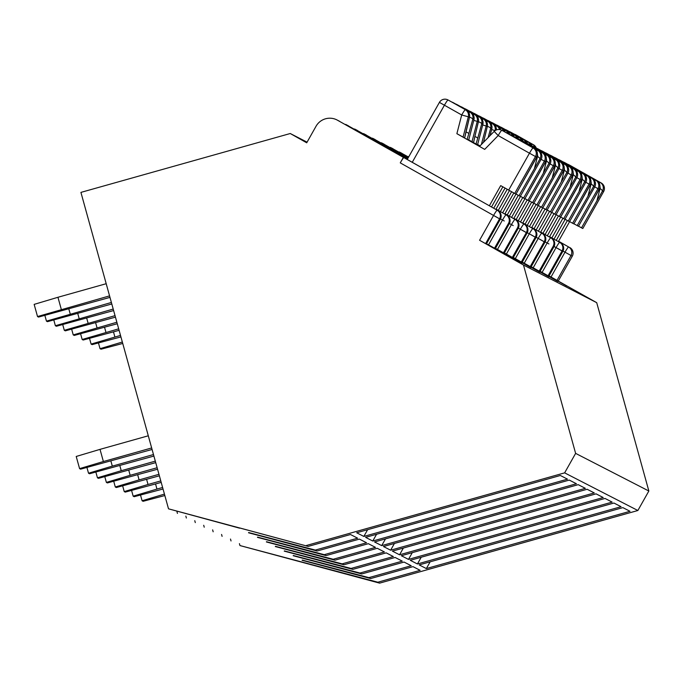 <?xml version="1.0" encoding="UTF-8"?>
<svg xmlns="http://www.w3.org/2000/svg" width="683" height="683" viewBox="0 0 683 683"><rect width="100%" height="100%" fill="white"/><g stroke="black" fill="none" stroke-linecap="round" stroke-linejoin="round"><path stroke-width="1.02" d="M377.836 582.215L239.955 545.555L379.62 583.137L377.836 582.215L420.139 570.322L412.993 566.642L370.69 578.544L368.905 577.622L411.209 565.729L404.063 562.058L361.759 573.951L359.975 573.037L402.278 561.136L395.133 557.465L352.829 569.366L351.045 568.444L393.348 556.551L386.202 552.871L343.899 564.773L342.115 563.851L384.418 551.958L377.272 548.287L334.969 560.18L333.184 559.266L375.488 547.365L368.342 543.694L326.039 555.595L324.254 554.673L366.558 542.78L359.412 539.1L317.108 551.002L315.324 550.08L357.627 538.187L350.481 534.516L308.178 546.409L239.716 527.95M239.596 528.172L168.513 508.826L308.178 546.409M403.371 157.355L403.875 157.619A6.326 0.572 119.4 0 0 400.264 162.87L403.371 157.355L337.513 120.225A15.811 15.752 117.2 0 0 316.033 126.261L306.718 142.798L290.249 133.518L80.918 192.393L168.513 508.826M407.384 159.224L345.709 124.417L407.469 159.079M403.875 157.619L470.1 194.928A6.326 0.572 -60.6 0 1 470.109 194.928A6.326 0.572 -60.6 0 1 470.1 194.928L437.171 176.359A6.326 0.572 119.4 0 0 437.171 176.359L404.643 158.012A6.326 0.572 -60.6 0 1 404.652 158.012L437.171 176.359A6.326 0.572 119.4 0 1 437.205 176.402M336.984 119.935L404.643 158.012M486.527 243.746L495.303 248.629L509.253 223.819A6.326 6.326 0 0 0 506.871 215.213A6.326 6.301 117.2 0 1 509.253 223.819L495.303 248.629M379.62 583.137L637.871 510.5L648.85 491.017L575.624 453.375L523.485 265.03L479.577 240.279L486.347 244.027L500.323 219.226A6.326 6.326 0 0 0 497.941 210.62A6.326 6.301 117.2 0 1 500.323 219.226L486.347 244.027M637.871 510.5L564.636 472.858L306.394 545.495M426.346 568.572L630.008 511.294L622.862 507.623L419.2 564.901L426.346 568.572L430.153 561.819M417.415 563.979L621.078 506.701L613.932 503.03L410.27 560.308L417.415 563.979L421.215 557.234M408.485 559.394L612.147 502.107L605.001 498.436L401.339 555.723L408.485 559.394L412.284 552.641M399.555 554.801L603.217 497.523L596.071 493.852L392.409 551.13L399.555 554.801L403.354 548.048M390.625 550.208L594.287 492.93L587.141 489.259L383.479 546.537L390.625 550.208L394.424 543.463M381.695 545.623L585.357 488.336L578.211 484.665L374.549 541.952L381.695 545.623L385.494 538.87M372.764 541.03L576.426 483.752L569.28 480.081L365.618 537.359L372.764 541.03L376.564 534.277M363.834 536.437L567.496 479.159L560.35 475.488L356.688 532.766L363.834 536.437L367.633 529.692M315.324 550.08L248.646 532.544M177.443 513.42L176.914 511.507M290.249 133.518L307.077 142.158M317.108 551.002L248.527 532.766M407.58 158.874L354.639 129.01L407.649 158.763M495.465 248.339L504.233 253.222L518.184 228.404A6.326 6.326 0 0 0 515.802 219.798A6.326 6.301 117.2 0 1 518.184 228.404L504.233 253.222M324.254 554.673L257.576 537.137M186.374 518.013L185.844 516.1M326.039 555.595L257.457 537.35M407.785 158.516L363.569 133.603L407.828 158.439M512.37 257.406L513.164 257.807L527.114 232.997L526.345 232.604L512.37 257.406L506.376 254.05L520.344 229.249L518.363 228.122M333.184 559.266L266.507 541.721M195.304 522.597L194.775 520.685M334.969 560.18L266.387 541.943M407.982 158.166L372.5 138.188L408.016 158.114M521.3 261.99L522.094 262.4L536.044 237.59L535.276 237.189L521.3 261.99L515.306 258.635L529.282 233.834L527.293 232.715M342.115 563.851L275.437 546.315M204.234 527.191L203.705 525.278M343.899 564.773L275.317 546.537M408.169 157.824L381.43 142.781L408.203 157.773M530.23 266.583L531.024 266.993L544.974 242.175L544.206 241.782L530.23 266.583L524.237 263.228L538.213 238.427L536.223 237.308M351.045 568.444L284.367 550.908M213.164 531.784L212.635 529.871M352.829 569.366L284.248 551.121M408.366 157.491L390.36 147.374L408.391 157.44M531.186 266.703L539.954 271.578L553.904 246.768A6.326 6.326 0 0 0 551.523 238.162A6.326 6.301 117.2 0 1 553.904 246.768L539.954 271.578M359.975 573.037L293.306 555.492M222.095 536.368L221.565 534.456M361.759 573.951L293.178 555.714M408.554 157.158L399.29 151.959L408.588 157.09M548.09 275.761L548.884 276.171L562.835 251.361L562.066 250.96L548.09 275.761L542.097 272.406L556.073 247.605L554.084 246.486M368.905 577.622L302.236 560.086M231.025 540.962L230.495 539.049M370.69 578.544L302.108 560.308M523.485 265.03L596.711 302.671L551.027 276.999L565.003 252.198A6.326 0.572 -60.6 0 1 568.615 246.947L558.566 241.219M558.301 281.012L572.277 256.21A6.326 6.301 117.2 0 0 569.895 247.605M239.955 545.555L239.426 543.642M486.492 243.814L504.233 253.897L486.416 243.951M549.047 275.881L551.027 276.999M549.004 275.949L566.745 286.032L548.927 276.086M540.116 271.288L542.097 272.406M540.074 271.356L557.815 281.439L539.997 271.493M531.143 266.771L548.884 276.854L531.067 266.899M522.256 262.11L524.237 263.228M522.213 262.178L539.954 272.261L522.136 262.315M513.326 257.517L515.306 258.635M513.283 257.585L531.024 267.668L513.206 257.722M504.395 252.932L506.376 254.05M504.353 253L522.094 263.083L504.276 253.128M495.423 248.407L513.164 258.49L495.346 248.544M648.85 491.017L596.711 302.671M575.624 453.375L564.636 472.858M122.735 343.464L101.05 349.201L100.034 348.68L122.342 342.029M100.034 348.68L98.446 342.943M164.441 494.108L142.098 500.767L143.123 501.296L164.834 495.542M142.098 500.767L140.51 495.03M582.812 228.506L603.618 191.582L582.812 228.506L581.515 227.84L602.491 191.001A6.326 1.161 -149.6 0 0 600.067 188.517L600.144 187.782A3.577 3.56 117.2 0 0 599.93 186.45M578.527 226.167L581.515 227.84M594.441 197.899L578.467 226.269L573.942 223.811M556.227 240.365L567.385 220.549M569.622 221.591L558.361 241.577M510.85 132.271A6.326 6.301 117.2 0 1 511.063 132.382L514.666 134.389A6.326 0.572 -60.6 0 1 514.675 134.389L510.543 132.109A6.326 6.301 -62.8 0 0 509.305 131.58A6.326 6.326 0 0 1 510.329 131.998L510.85 132.271M517.885 136.199A6.326 0.572 -60.6 0 1 518.064 136.13L532.33 144.173A6.326 0.572 119.4 0 0 531.459 145.052M514.188 134.141A6.326 6.301 117.2 0 1 515.631 134.73L518.064 136.13M554.015 239.118L565.174 219.311M562.946 218.27L551.873 237.915M600.067 188.517L597.027 200.315M593.962 198.744L599.093 189.251A6.326 6.301 -62.8 0 0 596.711 180.645L565.43 163.006A6.326 6.326 0 0 0 565.217 162.895A6.326 6.301 -62.8 0 1 565.43 163.006A6.326 0.572 119.4 0 0 565.43 163.006A6.326 0.572 119.4 0 0 565.43 163.015L595.602 180.081A6.326 6.301 -62.8 0 1 597.984 188.687L599.093 189.251A6.326 1.204 28.4 0 0 599.17 189.174L594.449 197.908M529.205 200.956L550.037 164.04L529.205 200.956L527.933 200.298L548.901 163.459A6.326 1.161 -149.6 0 0 546.485 160.975L546.562 160.24A3.577 3.56 117.2 0 0 546.34 158.908M524.945 198.625L527.933 200.298M511.849 135.473A6.326 6.326 0 0 0 511.635 135.354A6.326 6.301 -62.8 0 1 511.849 135.465L543.13 153.103L511.849 135.473A6.326 0.572 119.4 0 0 511.849 135.465L542.02 152.54A6.326 6.301 -62.8 0 1 544.402 161.145L545.512 161.709A6.326 1.204 28.4 0 0 545.589 161.632L524.885 198.727L520.361 196.269M502.637 212.823L513.804 193.007M516.041 194.049L504.78 214.035M457.482 104.84L456.961 104.567A6.326 6.301 -62.8 0 0 456.748 104.456L457.269 104.721A6.326 6.301 117.2 0 1 457.482 104.84L461.085 106.847A6.326 0.572 -60.6 0 1 461.093 106.847M482.855 124.297L477.605 144.625L479.978 145.931M478.441 121.719A6.326 1.264 -164.6 0 1 481.746 123.708L482.855 124.28A6.326 6.301 -62.8 0 0 479.859 117.203L462.57 107.462A6.326 0.572 119.4 0 0 462.57 107.453A6.326 0.572 119.4 0 0 462.57 107.462L479.859 117.203A6.326 6.326 0 0 1 482.881 124.297L477.605 144.625L476.06 143.831L477.716 138.333A6.326 1.264 -164.6 0 0 474.873 136.515M473.592 142.551L474.822 136.737A6.326 1.016 13.5 0 1 474.779 136.813L473.541 142.534L468.734 139.921L479.773 146.145M464.303 108.657A6.326 0.572 -60.6 0 1 464.483 108.588L478.749 116.631A6.326 0.572 119.4 0 0 477.878 117.51M460.607 106.599A6.326 6.301 117.2 0 1 462.05 107.188L464.483 108.588M500.426 211.576L511.593 191.769M509.45 190.566L498.291 210.373M546.485 160.975L543.446 172.773M474.779 136.813L478.356 121.967A6.326 1.016 13.5 0 0 478.399 121.881L474.822 136.737A6.326 1.016 13.5 0 0 474.822 136.643M115.453 317.151L65.329 330.845L64.313 330.316L115.034 315.648M86.698 318.141L88.107 323.221M64.313 330.316L62.725 324.579M128.771 470.228L130.171 475.308L106.377 482.403L107.402 482.932L157.551 469.23M157.133 467.727L130.171 475.308M106.377 482.403L104.789 476.666M556.022 214.735L576.811 177.802A6.326 6.301 -62.8 0 0 574.429 169.196L543.147 151.558L573.319 168.624A6.326 6.301 -62.8 0 1 575.701 177.23L576.811 177.802L556.022 214.735L554.724 214.069L575.701 177.23A6.326 1.161 -149.6 0 0 573.276 174.746L573.353 174.011A3.577 3.56 117.2 0 0 573.139 172.679M551.736 212.396L554.724 214.069M567.65 184.128L551.676 212.498L547.151 210.04M529.427 226.594L540.595 206.778M547.092 210.142L567.88 173.209A6.326 6.301 -62.8 0 0 565.498 164.603L534.217 146.965L564.389 164.031A6.326 6.301 -62.8 0 1 566.77 172.637A6.326 1.161 -149.6 0 0 564.346 170.152L561.306 181.951L566.77 172.637L567.88 173.209L547.092 210.142L542.806 207.803L531.57 227.806M484.059 118.492A6.326 6.301 117.2 0 1 484.273 118.611L487.875 120.618A6.326 0.572 -60.6 0 1 487.884 120.618L483.752 118.338A6.326 6.301 -62.8 0 0 482.514 117.809A6.326 6.326 0 0 1 483.538 118.227L484.059 118.492M491.094 122.428A6.326 0.572 -60.6 0 1 491.273 122.359L505.54 130.402A6.326 0.572 119.4 0 0 504.669 131.281M487.397 120.37A6.326 6.301 117.2 0 1 488.84 120.959L491.273 122.359M527.216 225.347L538.383 205.54M536.146 204.499L525.082 224.144M573.276 174.746L570.237 186.544M567.172 184.973L572.303 175.48A6.326 6.301 -62.8 0 0 569.921 166.874L538.639 149.236A6.326 6.326 0 0 0 538.426 149.125A6.326 6.301 -62.8 0 1 538.639 149.236A6.326 0.572 119.4 0 0 538.639 149.236A6.326 0.572 119.4 0 0 538.639 149.244L568.811 166.311A6.326 6.301 -62.8 0 1 571.193 174.916L572.303 175.48A6.326 1.204 28.4 0 0 572.38 175.403L567.658 184.137M111.807 303.978L47.468 321.659L46.453 321.138L111.389 302.467M68.838 308.955L70.247 314.043M46.453 321.138L44.865 315.401M110.902 461.042L112.311 466.13L88.517 473.225L89.541 473.754L153.906 456.056M153.487 454.545L112.311 466.13M88.517 473.225L86.929 467.488M538.136 205.549L558.967 168.633L538.136 205.549L536.864 204.891L557.84 168.044A6.326 1.161 -149.6 0 0 555.416 165.559L555.492 164.834A3.577 3.56 117.2 0 0 555.27 163.502M522.64 223.213L533.901 203.235L536.864 204.891M549.789 174.95L533.816 203.321L529.291 200.862M511.567 217.416L522.734 197.6M524.971 198.642L513.71 218.62M466.412 109.434L465.891 109.16A6.326 6.301 -62.8 0 0 465.678 109.049L466.199 109.314A6.326 6.301 117.2 0 1 466.412 109.434L470.015 111.431A6.326 0.572 -60.6 0 1 470.024 111.44M480.055 145.855L477.665 144.506L480.047 145.863M473.234 113.25A6.326 0.572 -60.6 0 1 473.413 113.182L487.679 121.224A6.326 0.572 119.4 0 0 486.808 122.095M483.487 142.346L483.709 141.407A6.326 1.016 13.5 0 0 483.752 141.321A6.326 1.016 13.5 0 0 483.752 141.227M469.537 111.184A6.326 6.301 117.2 0 1 470.98 111.781L473.413 113.182M509.356 216.169L520.523 196.354M518.286 195.312L507.221 214.957M555.416 165.559L552.376 177.367M549.311 175.787L554.442 166.302A6.326 6.301 -62.8 0 0 552.06 157.696L520.779 140.058A6.326 6.326 0 0 0 520.566 139.947A6.326 6.301 -62.8 0 1 520.779 140.058L550.95 157.124A6.326 6.301 -62.8 0 1 553.332 165.73L554.442 166.302A6.326 1.204 28.4 0 0 554.519 166.217L549.798 174.95M483.709 141.407L487.286 126.551A6.326 1.016 13.5 0 0 487.329 126.475A6.326 6.326 0 0 0 484.29 119.482L465.891 109.16A6.326 0.572 -60.6 0 0 465.712 109.229M490.078 135.593L491.811 128.891L490.676 128.302A6.326 1.264 -164.6 0 0 487.372 126.304M484.435 141.372A6.326 1.264 -164.6 0 0 483.803 141.108M113.634 310.56L56.399 326.252L55.383 325.731L113.216 309.058M77.768 313.548L79.177 318.628M55.383 325.731L53.795 319.986M119.841 465.635L121.241 470.715L97.447 477.818L98.472 478.339L155.733 462.639M155.314 461.136L121.241 470.715M97.447 477.818L95.859 472.073M558.242 180.38L563.373 170.895A6.326 6.301 -62.8 0 0 560.991 162.289L529.709 144.651A6.326 6.326 0 0 0 529.496 144.531A6.326 6.301 -62.8 0 1 529.709 144.651L529.709 144.651A6.326 0.572 119.4 0 0 529.709 144.651L559.881 161.717A6.326 6.301 -62.8 0 1 562.263 170.323L563.373 170.895A6.326 1.204 28.4 0 0 563.449 170.81L542.746 207.914L538.221 205.446M520.497 222.009L531.664 202.185M475.129 113.907A6.326 6.301 117.2 0 1 475.342 114.018L478.945 116.025A6.326 0.572 -60.6 0 1 478.954 116.025L474.822 113.754A6.326 6.301 -62.8 0 0 473.584 113.224A6.326 6.326 0 0 1 474.608 113.634L475.129 113.907M482.164 117.835A6.326 0.572 -60.6 0 1 482.343 117.766L496.609 125.817A6.326 0.572 119.4 0 0 495.738 126.688M478.467 115.777A6.326 6.301 117.2 0 1 479.91 116.366L482.343 117.766M518.286 220.763L529.453 200.947M527.216 199.906L516.152 219.55M564.201 168.086A3.577 3.56 117.2 0 1 564.423 169.427L564.346 170.152M520.301 196.371L541.081 159.438A6.326 6.301 -62.8 0 0 538.699 150.832L507.426 133.194L537.589 150.26A6.326 6.301 -62.8 0 1 539.971 158.866L541.081 159.438L520.301 196.371L519.003 195.705L539.971 158.866A6.326 1.161 -149.6 0 0 537.555 156.381L537.632 155.656A3.577 3.56 117.2 0 0 537.41 154.315M516.015 194.032L519.003 195.705M531.451 166.609L536.582 157.124A6.326 6.301 -62.8 0 0 534.2 148.518L502.919 130.88A6.326 6.326 0 0 0 502.705 130.76A6.326 6.301 -62.8 0 1 502.919 130.88L533.09 147.946A6.326 6.301 -62.8 0 1 535.472 156.552L536.582 157.124A6.326 1.204 28.4 0 0 536.659 157.039L515.955 194.143L500.707 185.631L489.361 205.779M493.707 208.238L505.061 188.09M507.204 189.293L495.849 209.442M407.239 159.481L439.408 102.39A6.326 6.326 0 0 1 447.817 99.863L448.338 100.136A6.326 6.301 117.2 0 1 448.552 100.247L452.155 102.254A6.326 0.572 -60.6 0 1 452.163 102.254L448.031 99.983A6.326 6.301 -62.8 0 0 439.434 102.399L461.699 114.975L456.876 133.68L484.699 149.372L479.5 146.418L494.176 131.401L498.189 135.558L529.47 153.197L508.664 190.122M468.709 140.024L479.697 146.222M469.503 117.126A6.326 1.264 -164.6 0 1 472.815 119.115L473.951 119.704L468.7 140.041L467.129 139.238L468.786 133.74A6.326 1.264 -164.6 0 0 465.943 131.93M465.891 132.05A6.326 1.016 13.5 0 1 465.891 132.135A6.326 1.016 13.5 0 1 465.849 132.229L464.611 137.94L456.876 133.68M455.373 104.064A6.326 0.572 -60.6 0 1 455.552 103.995L469.819 112.046A6.326 0.572 119.4 0 0 468.948 112.917M451.676 102.006A6.326 6.301 117.2 0 1 453.119 102.595L455.552 103.995M491.495 206.992L502.85 186.843M537.555 156.381L534.516 168.18M502.919 130.88L534.2 148.518A6.326 6.326 0 0 1 536.65 157.056A6.326 1.204 28.4 0 0 536.684 156.928M465.849 132.229L469.426 117.374A6.326 1.016 13.5 0 0 469.469 117.288A6.326 6.326 0 0 0 466.429 110.296A6.326 0.572 119.4 0 0 466.421 110.296A6.326 6.301 -62.8 0 1 469.426 117.374L468.316 116.802A6.326 6.301 -62.8 0 0 465.311 109.732A6.326 0.572 -60.6 0 0 461.699 114.975L468.316 116.802L463.065 137.146M109.98 297.387L38.538 317.074L37.522 316.545L109.562 295.876M61.316 309.45L57.944 297.276L106.198 283.71M57.944 297.276L34.15 304.379L37.522 316.545M148.296 435.788L100.017 449.363L103.381 461.537L79.587 468.632L80.611 469.161L152.078 449.465M151.66 447.954L103.381 461.537M79.587 468.632L76.214 456.466L100.017 449.363M117.28 323.742L74.259 335.43L73.243 334.909L116.861 322.239M95.629 322.726L97.037 327.814M73.243 334.909L71.655 329.172M137.701 474.813L139.101 479.901L115.307 486.996L116.332 487.525L159.378 475.82M158.96 474.318L139.101 479.901M115.307 486.996L113.719 481.259M564.952 219.328L585.758 182.404L564.952 219.328L563.654 218.662L584.631 181.815A6.326 1.161 -149.6 0 0 582.206 179.33L582.283 178.605A3.577 3.56 117.2 0 0 582.07 177.273M560.666 216.989L563.654 218.662M556.082 214.633L560.598 217.083M538.358 231.187L549.525 211.371M551.762 212.413L540.501 232.391M492.989 123.085A6.326 6.301 117.2 0 1 493.203 123.205L496.806 125.202A6.326 0.572 -60.6 0 1 496.814 125.202A6.326 0.572 -60.6 0 1 496.814 125.211L492.682 122.931A6.326 6.301 -62.8 0 0 491.444 122.402A6.326 6.326 0 0 1 492.469 122.82L492.989 123.085M500.024 127.021A6.326 0.572 -60.6 0 1 500.204 126.953L514.47 134.995A6.326 0.572 119.4 0 0 513.599 135.866M496.328 124.955A6.326 6.301 117.2 0 1 497.77 125.552L500.204 126.953M536.155 229.94L547.314 210.133M545.077 209.083L534.012 228.728M582.206 179.33L579.167 191.138M547.578 153.829A6.326 0.572 119.4 0 0 547.57 153.829L577.741 170.895A6.326 6.301 -62.8 0 1 580.123 179.501L581.233 180.073A6.326 1.204 28.4 0 0 581.31 179.988L560.589 217.083M119.107 330.333L83.189 340.023L82.173 339.502L118.688 328.822M104.559 327.319L105.967 332.399M82.173 339.502L80.585 333.756M146.632 479.406L148.032 484.486L124.238 491.589L125.262 492.11L161.197 482.411M160.787 480.9L148.032 484.486M124.238 491.589L122.65 485.844M573.882 223.913L594.688 186.988L573.882 223.913L572.585 223.247L593.561 186.408A6.326 1.161 -149.6 0 0 591.136 183.923L591.213 183.198A3.577 3.56 117.2 0 0 591 181.857M569.596 221.574L572.585 223.247M585.032 194.151L590.163 184.666A6.326 6.301 -62.8 0 0 587.781 176.06L556.5 158.422A6.326 6.326 0 0 0 556.286 158.302A6.326 6.301 -62.8 0 1 556.5 158.422L556.5 158.422A6.326 0.572 119.4 0 0 556.5 158.422L586.671 175.488A6.326 6.301 -62.8 0 1 589.053 184.094L590.163 184.666A6.326 1.204 28.4 0 0 590.24 184.581L569.537 221.685L565.012 219.217M547.288 235.78L558.455 215.956M560.692 217.006L549.431 236.984M501.92 127.678A6.326 6.301 117.2 0 1 502.133 127.789L505.736 129.796A6.326 0.572 -60.6 0 1 505.744 129.796L501.612 127.525A6.326 6.301 -62.8 0 0 500.374 126.995A6.326 6.326 0 0 1 501.399 127.405L501.92 127.678M508.955 131.606A6.326 0.572 -60.6 0 1 509.134 131.537L523.4 139.588A6.326 0.572 119.4 0 0 522.529 140.459M505.258 129.548A6.326 6.301 117.2 0 1 506.701 130.137L509.134 131.537M545.085 234.534L556.244 214.718M554.007 213.677L542.942 233.321M591.136 183.923L588.097 195.722M120.925 336.915L92.12 344.616L91.104 344.087L120.507 335.413M113.489 331.912L114.898 336.992M91.104 344.087L89.516 338.35M155.562 483.999L156.962 489.079L133.168 496.174L134.192 496.703L163.024 489.002M162.605 487.491L156.962 489.079M133.168 496.174L131.58 490.437M479.577 240.279L493.553 215.478A6.326 0.572 119.4 0 1 497.173 210.227A6.326 6.301 117.2 0 1 499.555 218.833L495.346 216.391M488.516 244.864L502.483 220.063A6.326 0.572 -60.6 0 1 506.103 214.812L496.02 209.135M494.509 248.219L508.485 223.418A6.326 6.301 117.2 0 0 506.103 214.812L506.871 215.213M346.264 124.716L348.415 125.826M470.1 194.92L497.941 210.62M337.513 120.225L339.485 121.233M500.494 218.944L504.276 220.985M485.579 243.635L499.555 218.833L400.264 162.87M497.446 249.457L511.413 224.656A6.326 0.572 -60.6 0 1 515.033 219.405L504.95 213.719M503.439 252.812L517.415 228.011A6.326 6.301 117.2 0 0 515.033 219.405L504.968 213.694L515.802 219.798M355.194 129.309L357.346 130.419M509.433 223.537L513.206 225.569M522.136 230.162L527.131 233.005A6.326 6.326 0 0 0 524.732 224.391L513.898 218.287L523.963 223.998A6.326 6.301 117.2 0 1 526.345 232.604L520.344 229.249A6.326 0.572 -60.6 0 1 523.963 223.998L513.889 218.312M364.124 133.902L366.276 135.003M524.732 224.391A6.326 6.301 117.2 0 1 527.114 232.997L513.164 257.807M531.067 234.756L536.07 237.599A6.326 6.326 0 0 0 533.662 228.984L532.894 228.583A6.326 6.301 117.2 0 1 535.276 237.189L529.282 233.834A6.326 0.572 -60.6 0 1 532.894 228.583L522.819 222.906M373.055 138.487L375.206 139.597M533.662 228.984A6.326 6.301 117.2 0 1 536.044 237.59L522.094 262.4M542.592 233.569L541.824 233.176A6.326 6.301 117.2 0 1 544.206 241.782L538.213 238.427A6.326 0.572 -60.6 0 1 541.824 233.176L531.75 227.49L542.592 233.569A6.326 6.301 117.2 0 1 544.974 242.175L545 242.192A6.326 6.326 0 0 0 542.592 233.569L531.767 227.465M381.985 143.08L384.136 144.19M533.167 267.821L547.143 243.02A6.326 0.572 -60.6 0 1 550.754 237.769L540.68 232.083M539.16 271.177L553.136 246.375A6.326 6.301 117.2 0 0 550.754 237.769L540.697 232.058L551.523 238.162M390.915 147.673L393.066 148.774M545.154 241.893L548.927 243.933M557.857 248.527L562.86 251.37A6.326 6.326 0 0 0 560.453 242.755L559.684 242.354A6.326 6.301 117.2 0 1 562.066 250.96L556.073 247.605A6.326 0.572 -60.6 0 1 559.684 242.354L549.61 236.677M399.845 152.258L401.997 153.368M560.453 242.755A6.326 6.301 117.2 0 1 562.835 251.361L548.884 276.171M557.021 280.354L570.997 255.553A6.326 6.301 117.2 0 0 568.615 246.947L558.54 241.261M563.014 251.079L572.277 256.21M539.997 239.34L545 242.192L531.024 266.993M602.483 190.924L603.618 191.582A6.326 6.326 0 0 0 601.219 182.967L569.938 165.329L601.219 182.967A6.326 6.301 -62.8 0 1 603.601 191.573L602.491 191.001A6.326 6.301 -62.8 0 0 600.109 182.395A6.326 0.572 119.4 0 0 599.23 183.266M511.063 132.382L510.543 132.109A6.326 0.572 -60.6 0 0 510.363 132.178M514.675 134.389L528.941 142.431A6.326 6.301 -62.8 0 1 531.775 145.812M530.64 145.172A6.326 6.301 -62.8 0 0 527.831 141.859A6.326 0.572 -60.6 0 0 526.986 142.687M564.149 162.503A6.326 0.572 119.4 0 1 564.32 162.443A6.326 6.301 -62.8 0 0 563.091 161.905A6.326 6.326 0 0 1 564.107 162.323L565.217 162.895M565.43 163.015L596.711 180.654A6.326 0.572 119.4 0 0 596.711 180.645A6.326 0.572 119.4 0 0 596.711 180.654L595.602 180.081A6.326 0.572 119.4 0 0 594.765 180.91M594.748 186.886L597.984 188.687L577.178 225.612M516.16 135.003A6.326 6.326 0 0 0 515.938 134.884A6.326 6.301 -62.8 0 1 516.152 134.995L533.44 144.745L516.16 135.003A6.326 0.572 119.4 0 0 516.152 134.995L515.631 134.73M537.359 148.732A6.326 0.572 119.4 0 1 537.53 148.672A6.326 6.301 -62.8 0 0 536.292 148.134A6.326 6.301 -62.8 0 0 533.44 144.745L532.33 144.173A6.326 6.301 -62.8 0 1 535.148 147.485M568.649 164.825A6.326 0.572 119.4 0 1 568.828 164.757A6.326 6.301 -62.8 0 0 567.573 164.219A6.326 6.326 0 0 1 568.615 164.637L569.724 165.209A6.326 6.301 -62.8 0 1 569.938 165.329L601.219 182.967M533.449 144.745A6.326 0.572 119.4 0 0 533.44 144.745L533.44 144.745A6.326 6.326 0 0 1 536.3 148.134A6.326 6.326 0 0 1 537.316 148.553L538.426 149.125M594.637 197.549L600.144 187.782M548.901 163.382L550.037 164.04A6.326 6.326 0 0 0 547.638 155.425L547.638 155.425A6.326 0.572 -60.6 0 1 547.638 155.425L516.357 137.787L547.629 155.425A6.326 6.301 -62.8 0 1 550.011 164.031L548.901 163.459A6.326 6.301 -62.8 0 0 546.52 154.853A6.326 0.572 119.4 0 0 545.649 155.724M456.748 104.456A6.326 6.301 -62.8 0 0 455.723 104.038A6.326 6.326 0 0 1 456.748 104.456M456.782 104.636A6.326 0.572 -60.6 0 1 456.961 104.567L475.359 114.889A6.326 0.572 119.4 0 0 475.351 114.889L461.085 106.847L475.359 114.889A6.326 6.301 -62.8 0 1 478.356 121.967L477.246 121.395A6.326 6.301 -62.8 0 0 474.241 114.317A6.326 0.572 -60.6 0 0 473.404 115.145M473.771 120.387L477.246 121.395L471.996 141.74M479.859 117.203L478.749 116.631A6.326 6.301 -62.8 0 1 481.746 123.708L477.716 138.333M510.568 134.961A6.326 0.572 119.4 0 1 510.739 134.901A6.326 6.301 -62.8 0 0 509.501 134.363A6.326 6.326 0 0 0 506.649 130.974L505.54 130.402A6.326 6.301 -62.8 0 1 508.357 133.714M540.381 171.202L545.512 161.709A6.326 6.301 -62.8 0 0 543.13 153.103L542.02 152.54A6.326 0.572 119.4 0 0 541.175 153.368M541.167 159.344L544.402 161.145L523.596 198.07M462.57 107.462A6.326 6.326 0 0 0 462.357 107.342A6.326 6.301 -62.8 0 1 462.57 107.453L462.05 107.188M515.067 137.283A6.326 0.572 119.4 0 1 515.247 137.215A6.326 6.301 -62.8 0 0 513.992 136.677A6.326 6.326 0 0 1 515.033 137.095L516.143 137.667A6.326 6.301 -62.8 0 1 516.357 137.787L547.629 155.425M543.13 153.112A6.326 0.572 119.4 0 0 543.13 153.103A6.326 6.326 0 0 1 545.58 161.64M541.056 170.007L546.562 160.24M484.273 118.611L483.752 118.338A6.326 0.572 -60.6 0 0 483.573 118.407M502.15 128.66L502.15 128.66A6.326 6.301 -62.8 0 1 504.985 132.041A6.326 6.326 0 0 0 502.15 128.66L487.884 120.618M503.849 131.401A6.326 6.301 -62.8 0 0 501.04 128.088A6.326 0.572 -60.6 0 0 500.195 128.916M538.639 149.244L569.921 166.883A6.326 0.572 119.4 0 0 569.921 166.874L568.811 166.311A6.326 0.572 119.4 0 0 567.974 167.139M567.957 173.115L571.193 174.916L550.387 211.841M489.37 121.233A6.326 6.326 0 0 0 489.148 121.113A6.326 6.301 -62.8 0 1 489.361 121.224L506.649 130.974L489.37 121.233A6.326 0.572 119.4 0 0 489.361 121.224L488.84 120.959M509.492 134.355A6.326 6.301 -62.8 0 0 506.649 130.974L506.649 130.974M541.858 151.054A6.326 0.572 119.4 0 1 542.037 150.986A6.326 6.301 -62.8 0 0 540.782 150.448A6.326 6.326 0 0 1 541.824 150.866L542.934 151.438A6.326 6.301 -62.8 0 1 543.147 151.558L573.319 168.624A6.326 0.572 119.4 0 0 572.439 169.495M574.429 169.196L574.429 169.196A6.326 6.326 0 0 1 576.828 177.811L575.692 177.153M567.846 183.778L573.353 174.011M557.832 167.975L558.967 168.633A6.326 6.326 0 0 0 556.568 160.01A6.326 0.572 -60.6 0 1 556.568 160.01L525.287 142.371L556.56 160.01A6.326 6.301 -62.8 0 1 558.95 168.616L557.84 168.044A6.326 6.301 -62.8 0 0 555.45 159.438A6.326 0.572 119.4 0 0 554.579 160.317M465.678 109.049A6.326 6.301 -62.8 0 0 464.653 108.631A6.326 6.326 0 0 1 465.678 109.049M484.29 119.482L470.015 111.431L484.29 119.482A6.326 6.301 -62.8 0 1 487.286 126.551L486.176 125.988A6.326 6.301 -62.8 0 0 483.18 118.91A6.326 0.572 -60.6 0 0 482.335 119.738M482.702 124.98L486.176 125.988L481.404 144.48M471.509 112.046A6.326 0.572 119.4 0 0 471.501 112.046L488.789 121.796A6.326 6.301 -62.8 0 1 491.786 128.874L490.044 135.627M491.811 128.891A6.326 6.326 0 0 0 488.789 121.796L487.679 121.224A6.326 6.301 -62.8 0 1 490.676 128.302L488.114 137.607M519.498 139.554A6.326 0.572 119.4 0 1 519.669 139.486A6.326 6.301 -62.8 0 0 518.431 138.956A6.326 6.301 -62.8 0 0 515.58 135.567L514.47 134.995A6.326 6.301 -62.8 0 1 517.287 138.308M520.779 140.058L550.95 157.124A6.326 0.572 119.4 0 0 550.105 157.952M550.097 163.929L553.332 165.73L532.527 202.663M488.789 121.796L470.98 111.781M471.287 111.935A6.326 6.326 0 0 1 471.501 112.046A6.326 6.301 -62.8 0 0 471.287 111.935L470.766 111.662M523.998 141.868A6.326 0.572 119.4 0 1 524.177 141.799A6.326 6.301 -62.8 0 0 522.922 141.27A6.326 6.326 0 0 1 523.963 141.688L525.073 142.26A6.326 6.301 -62.8 0 1 525.287 142.371L556.56 160.01A6.326 0.572 -60.6 0 1 556.568 160.018M549.986 174.6L555.492 164.834M545.794 209.476L561.306 181.951M475.342 114.018L474.822 113.754A6.326 0.572 -60.6 0 0 474.642 113.822M478.954 116.025L493.22 124.067A6.326 6.301 -62.8 0 1 496.404 129.924M495.141 130.59L495.107 130.573A6.326 6.301 -62.8 0 0 492.11 123.503A6.326 0.572 -60.6 0 0 491.265 124.332M491.632 129.574L495.09 130.624M528.429 144.147A6.326 0.572 119.4 0 1 528.599 144.079A6.326 6.301 -62.8 0 0 527.361 143.55A6.326 6.301 -62.8 0 0 524.51 140.16L523.4 139.588A6.326 6.301 -62.8 0 1 526.217 142.901M529.709 144.651L559.881 161.717A6.326 0.572 119.4 0 0 559.035 162.545M559.027 168.522L562.263 170.323L541.457 207.248M480.431 116.639A6.326 6.326 0 0 0 480.217 116.52A6.326 6.301 -62.8 0 1 480.431 116.639L497.719 126.389L480.431 116.639A6.326 0.572 119.4 0 0 480.431 116.639L479.91 116.366M497.719 126.389L497.719 126.389A6.326 6.326 0 0 1 500.571 129.779A6.326 6.301 -62.8 0 0 497.719 126.389L496.609 125.817A6.326 6.301 -62.8 0 1 499.563 129.548M532.928 146.461A6.326 0.572 119.4 0 1 533.107 146.393A6.326 6.301 -62.8 0 0 531.852 145.855A6.326 6.326 0 0 1 532.894 146.282L534.004 146.845A6.326 6.301 -62.8 0 1 534.217 146.965L564.389 164.031A6.326 0.572 119.4 0 0 563.509 164.902M565.498 164.603L565.498 164.603A6.326 6.326 0 0 1 567.897 173.217L566.762 172.56M558.916 179.194L564.423 169.427M448.552 100.247L448.031 99.983A6.326 0.572 -60.6 0 0 444.411 105.233L412.25 162.306M473.925 119.687A6.326 6.301 -62.8 0 0 470.929 112.618L453.64 102.868A6.326 0.572 119.4 0 0 453.64 102.868L469.819 112.046A6.326 6.301 -62.8 0 1 472.815 119.115L468.786 133.74M484.699 149.372L498.189 135.558A6.326 0.572 119.4 0 1 501.809 130.308A6.326 6.301 -62.8 0 0 494.202 131.401A6.326 6.326 0 0 1 501.595 130.188L502.705 130.76M534.2 148.518L533.09 147.946A6.326 0.572 119.4 0 0 529.47 153.197L535.472 156.552L514.666 193.477M453.64 102.868A6.326 6.326 0 0 0 453.427 102.749A6.326 6.301 -62.8 0 1 453.64 102.868L453.119 102.595M506.137 132.69A6.326 0.572 119.4 0 1 506.308 132.622A6.326 6.301 -62.8 0 0 505.061 132.084A6.326 6.326 0 0 1 506.094 132.511L507.204 133.074A6.326 6.301 -62.8 0 1 507.426 133.194L537.589 150.26A6.326 0.572 119.4 0 0 536.718 151.131M538.699 150.832A6.326 0.572 -60.6 0 1 538.708 150.832A6.326 6.326 0 0 1 541.107 159.446L539.971 158.789M470.929 112.618L470.929 112.618A6.326 6.326 0 0 1 473.951 119.704L468.7 140.041M532.125 165.423L537.632 155.656M584.622 181.746L585.758 182.404A6.326 6.326 0 0 0 583.359 173.781A6.326 0.572 -60.6 0 1 583.359 173.789L552.077 156.142L583.359 173.781A6.326 6.301 -62.8 0 1 585.741 182.387L584.631 181.815A6.326 6.301 -62.8 0 0 582.249 173.209A6.326 0.572 119.4 0 0 581.37 174.088M493.203 123.205L492.682 122.931A6.326 0.572 -60.6 0 0 492.503 123M511.08 133.253L511.08 133.253A6.326 6.301 -62.8 0 1 513.915 136.634A6.326 6.326 0 0 0 511.08 133.253L496.814 125.202M512.779 135.994A6.326 6.301 -62.8 0 0 509.97 132.681A6.326 0.572 -60.6 0 0 509.125 133.509M546.289 153.325A6.326 0.572 119.4 0 1 546.46 153.257A6.326 6.301 -62.8 0 0 545.222 152.727A6.326 6.326 0 0 1 546.246 153.146L547.356 153.718A6.326 6.301 -62.8 0 1 547.57 153.829L577.741 170.895A6.326 0.572 119.4 0 0 576.904 171.723M576.102 189.558L581.233 180.073A6.326 6.301 -62.8 0 0 578.851 171.467L547.57 153.829A6.326 6.326 0 0 0 547.356 153.718M576.887 177.7L580.123 179.501L559.317 216.434M498.3 125.817A6.326 6.326 0 0 0 498.078 125.706A6.326 6.301 -62.8 0 1 498.291 125.817L515.58 135.567L498.3 125.817A6.326 0.572 119.4 0 0 498.291 125.817L497.77 125.552M550.788 155.639A6.326 0.572 119.4 0 1 550.968 155.57A6.326 6.301 -62.8 0 0 549.713 155.041A6.326 6.326 0 0 1 550.754 155.459L551.864 156.031A6.326 6.301 -62.8 0 1 552.077 156.142L583.359 173.781M515.58 135.567L515.58 135.567A6.326 6.326 0 0 1 518.431 138.956A6.326 6.326 0 0 1 519.456 139.375L520.566 139.947M576.776 188.371L582.283 178.605M593.553 186.331L594.688 186.988A6.326 6.326 0 0 0 592.289 178.374L561.008 160.736L592.289 178.374A6.326 6.301 -62.8 0 1 594.671 186.98L593.561 186.408A6.326 6.301 -62.8 0 0 591.179 177.802A6.326 0.572 119.4 0 0 590.3 178.673M502.133 127.789L501.612 127.525A6.326 0.572 -60.6 0 0 501.433 127.593M505.736 129.796L520.011 137.838A6.326 0.572 119.4 0 0 520.011 137.838A6.326 6.301 -62.8 0 1 522.845 141.227M521.71 140.587A6.326 6.301 -62.8 0 0 518.901 137.274A6.326 0.572 -60.6 0 0 518.055 138.103M555.219 157.918A6.326 0.572 119.4 0 1 555.39 157.85A6.326 6.301 -62.8 0 0 554.161 157.321A6.326 6.326 0 0 1 555.177 157.73L556.286 158.302M556.5 158.422L586.671 175.488A6.326 0.572 119.4 0 0 585.835 176.316M585.818 182.293L589.053 184.094L568.247 221.019M507.23 130.41A6.326 6.326 0 0 0 507.008 130.291A6.326 6.301 -62.8 0 1 507.221 130.41L524.51 140.16L507.23 130.41A6.326 0.572 119.4 0 0 507.221 130.41L506.701 130.137M559.719 160.232A6.326 0.572 119.4 0 1 559.898 160.163A6.326 6.301 -62.8 0 0 558.643 159.626A6.326 6.326 0 0 1 559.684 160.053L560.794 160.616A6.326 6.301 -62.8 0 1 561.008 160.736L592.289 178.374M524.518 140.16A6.326 0.572 119.4 0 0 524.51 140.16L524.51 140.16A6.326 6.326 0 0 1 527.37 143.55A6.326 6.326 0 0 1 528.386 143.959L529.496 144.531M585.707 192.965L591.213 183.198M408.221 156.552L408.741 156.817M515.938 134.884L515.417 134.611M599.162 189.182A6.326 6.326 0 0 0 596.711 180.654M531.792 145.821A6.326 6.326 0 0 0 528.941 142.431M578.467 226.269L594.33 198.121M511.635 135.354L510.525 134.782A6.326 6.326 0 0 0 509.501 134.363M462.357 107.342L461.836 107.069M478.399 121.881A6.326 6.326 0 0 0 475.359 114.889M524.885 198.727L540.748 170.571M489.148 121.113L488.627 120.84M572.371 175.411A6.326 6.326 0 0 0 569.921 166.883M551.676 212.498L567.539 184.35M554.511 166.234A6.326 6.326 0 0 0 552.06 157.696M483.521 142.303L487.329 126.475M533.816 203.321L549.678 175.164M480.217 116.52L479.697 116.255M563.441 170.827A6.326 6.326 0 0 0 560.991 162.289M496.43 129.915A6.326 6.326 0 0 0 493.22 124.067M542.746 207.914L558.609 179.757M452.155 102.254L466.429 110.296M453.427 102.749L452.906 102.484M464.662 137.957L469.469 117.288M515.955 194.143L531.818 165.986M498.078 125.706L497.557 125.433M581.301 180.005A6.326 6.326 0 0 0 578.851 171.467M560.606 217.092L576.469 188.935M507.008 130.291L506.487 130.026M590.232 184.598A6.326 6.326 0 0 0 587.781 176.06M522.862 141.236A6.326 6.326 0 0 0 520.011 137.846M569.537 221.685L585.399 193.528"/></g></svg>
